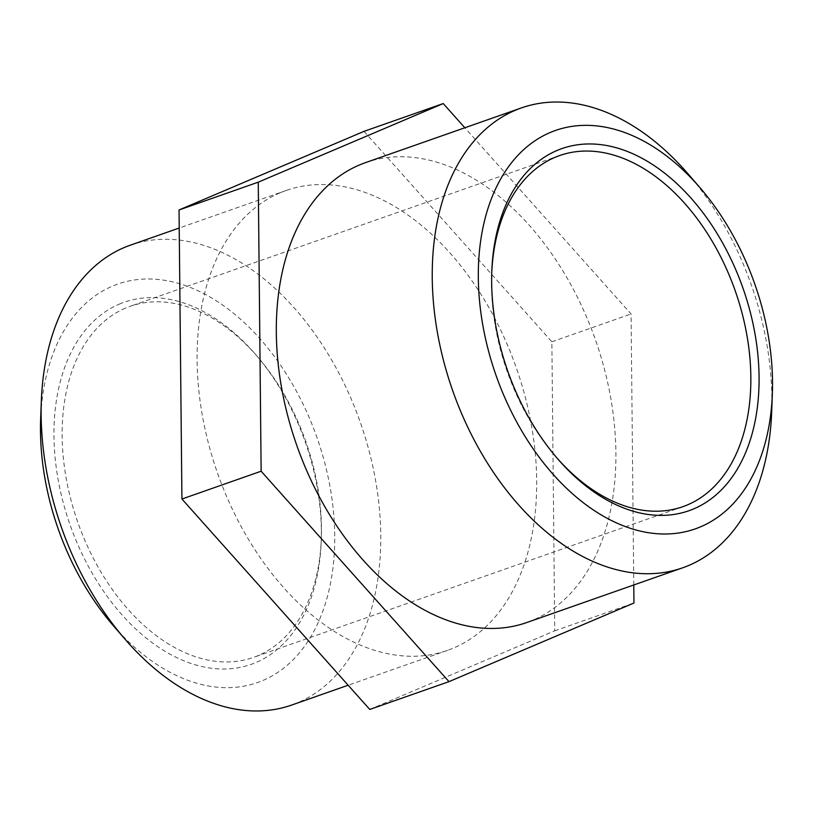 <?xml version="1.0" encoding="UTF-8"?>
<svg xmlns="http://www.w3.org/2000/svg" width="813" height="813" viewBox="0 0 813 813"><rect width="100%" height="100%" fill="white"/><g stroke="black" fill="none" stroke-linecap="round" stroke-linejoin="round"><path stroke-width="0.61" stroke-dasharray="4.07 3.05" d="M125.456 308.137A186.055 120.934 70.7 0 0 78.993 525.584A186.055 120.934 70.7 0 0 253.412 657.422A186.055 120.934 70.7 0 0 321.318 538.552A186.055 120.934 70.7 0 0 257.467 356.653A186.055 120.934 70.7 0 0 130.171 306.308A186.055 120.934 70.7 0 0 125.456 308.137M119.206 304.174A191.868 124.714 -109.3 0 1 255.353 354.204A191.868 124.714 -109.3 0 1 321.196 541.793A191.868 124.714 -109.3 0 1 118.678 611.03A191.868 124.714 -109.3 0 1 119.206 304.174M556.58 457.556A186.055 120.934 -109.3 0 1 555.533 456.347A186.055 120.934 -109.3 0 1 491.682 274.448A186.055 120.934 -109.3 0 1 491.743 272.843M113.098 625.4A211.116 137.224 70.7 0 0 300.302 651.802A211.116 137.224 70.7 0 0 299.733 397.455A211.116 137.224 70.7 0 0 112.346 286.196A211.116 137.224 70.7 0 0 40.65 419M130.263 245.211A243.676 158.393 -109.3 0 1 360.423 422.679A243.676 158.393 -109.3 0 1 291.674 705.054M280.007 192.874A243.676 158.393 70.7 0 0 219.164 477.658A243.676 158.393 70.7 0 0 447.597 650.329A243.676 158.393 70.7 0 0 516.346 367.943A243.676 158.393 70.7 0 0 286.186 190.476A243.676 158.393 70.7 0 0 280.007 192.874M771.669 412.12A243.676 158.393 70.7 0 0 688.052 173.88M365.403 162.671A243.676 158.393 -109.3 0 1 595.553 340.139A243.676 158.393 -109.3 0 1 526.814 622.524M633.774 584.974L631.071 313.981L464.843 127.773M364.011 131.36L551.864 341.785L554.74 630.827L369.773 709.444M554.74 630.827L633.957 603.022M551.864 341.785L631.071 313.981M257.467 356.653L255.353 354.204M321.318 538.552L321.196 541.793M559.588 155.578L130.171 306.308M682.829 506.692L253.412 657.422M555.533 456.347L557.647 458.796M491.682 274.448L491.804 271.207M286.186 190.476L179.226 228.026M447.597 650.329L348.157 685.227"/><path stroke-width="1.22" d="M491.743 272.843A186.055 120.934 -109.3 0 1 554.873 157.407A186.055 120.934 -109.3 0 1 559.588 155.578A186.055 120.934 -109.3 0 1 735.318 291.084A186.055 120.934 -109.3 0 1 682.829 506.692A186.055 120.934 -109.3 0 1 556.58 457.556M41.331 400.88L40.65 419A211.116 137.224 70.7 0 0 113.098 625.4L124.948 639.12A243.676 158.393 -109.3 0 1 41.331 400.88A243.676 158.393 -109.3 0 1 124.084 247.599A243.676 158.393 -109.3 0 1 130.263 245.211L179.226 228.026M556.966 150.517A191.868 124.714 70.7 0 0 491.804 271.207A191.868 124.714 70.7 0 0 557.647 458.796A191.868 124.714 70.7 0 0 727.787 482.79A191.868 124.714 70.7 0 0 727.269 251.634A191.868 124.714 70.7 0 0 556.966 150.517M550.106 132.549A211.116 137.224 -109.3 0 1 699.902 187.6A211.116 137.224 -109.3 0 1 772.35 394A211.116 137.224 -109.3 0 1 549.517 470.188A211.116 137.224 -109.3 0 1 550.106 132.549M348.157 685.227L291.674 705.054A243.676 158.393 -109.3 0 1 124.948 639.12M699.902 187.6L688.052 173.88A243.676 158.393 70.7 0 0 521.326 107.946A243.676 158.393 70.7 0 0 515.147 110.344A243.676 158.393 70.7 0 0 454.304 395.128A243.676 158.393 70.7 0 0 682.737 567.789A243.676 158.393 70.7 0 0 771.669 412.12L772.35 394M682.737 567.789L526.814 622.524A243.676 158.393 -109.3 0 1 298.381 449.853A243.676 158.393 -109.3 0 1 359.224 165.069A243.676 158.393 -109.3 0 1 365.403 162.671L521.326 107.946M464.843 127.773L443.227 103.556L258.26 182.173L261.136 471.215L448.989 681.64L633.957 603.022L633.774 584.974M448.989 681.64L369.773 709.444L181.929 499.019L261.136 471.215M258.26 182.173L179.043 209.978L364.011 131.36L443.227 103.556M181.929 499.019L179.043 209.978"/></g></svg>
